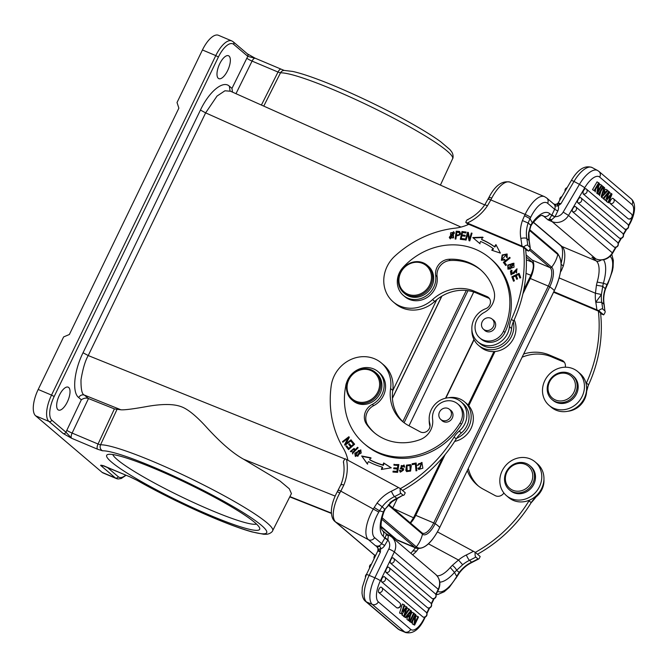 <?xml version="1.0" encoding="UTF-8"?>
<svg xmlns="http://www.w3.org/2000/svg" width="668" height="668" viewBox="0 0 668 668"><rect width="100%" height="100%" fill="white"/><g stroke="black" fill="none" stroke-linecap="round" stroke-linejoin="round"><path stroke-width="1" d="M112.758 454.524A80.461 9.294 -154.2 0 0 117.301 459.651A80.461 9.294 -154.2 0 0 210.837 510.143A80.461 9.294 -154.2 0 0 256.529 524.079M506.962 257.556L506.419 254.658L506.478 257.255L507.204 257.698L507.037 253.982L502.169 254.967L501.384 260.194L504.841 260.044L504.49 259.234L502.929 259.785L504.933 259.618M502.929 259.802L503.363 260.169M501.601 260.361L502.561 255.376L507.246 254.182M501.927 259.434L506.419 254.658M516.965 279.182L515.462 276.001L516.715 279.299L517.566 278.907L516.314 275.6L518.527 274.556L519.863 278.08L520.714 277.679L519.078 273.362L511.847 276.769L513.542 281.228L514.393 280.819L512.999 277.153L515.462 276.001M520.113 277.963L518.527 274.556M513.792 281.111L512.281 277.136L519.261 273.847M512.281 277.136L511.847 276.769M516.606 272.853L516.681 269.839L516.247 269.471L516.038 272.26L516.456 272.945L516.89 268.803L513.725 272.936L511.705 274.105M511.229 274.907L510.895 271.55L511.997 270.515M514.16 273.27L517.099 269.012M511.83 274.189L514.185 273.296L513.75 272.928M516.464 272.627L516.038 272.26M511.98 270.816L511.563 270.148L510.461 271.183L511.003 274.74L516.247 269.471M511.721 274.089L511.972 270.791M505.801 265.438L503.797 262.733L510.01 257.739M505.701 265.522L506.444 264.92L504.599 262.432L510.177 257.957L509.676 257.289L503.363 262.365L505.701 265.522M503.797 262.733L503.363 262.365M508.532 268.411L510.127 269.204L513.65 264.261L513.216 263.893L509.692 268.837L508.532 268.411L512.131 263.451L513.216 263.893M508.181 269.296L508.181 265.446L514.018 263.376M507.747 265.079L507.947 269.12L514.034 267.192L513.809 263.175L507.747 265.079L508.181 265.446M460.811 239.361L462.39 231.896L461.955 231.529L460.31 239.303L464.611 239.829L464.803 238.919L461.262 238.476L464.736 239.219M461.262 238.476L461.822 235.829L465.011 236.221L465.204 235.311L462.014 234.919L465.137 235.62M462.39 231.896L466.055 232.347M462.014 234.919L462.523 232.539L465.922 232.957L466.114 232.038L461.955 231.529M492.299 250.4L493.477 248.83L493.042 248.454L491.74 250.208L500.39 253.114L495.915 244.605L494.387 246.642A78.423 71.192 -49.6 0 0 481.595 239.436L482.029 239.804A78.423 71.192 130.4 0 1 494.821 247.018L496.207 245.156M480.1 243.778L473.236 237.933L483.131 237.524M494.387 246.642L494.821 247.018M493.042 248.454A76.16 69.138 130.4 0 0 480.609 241.457L479.666 243.411L472.802 237.566L482.697 237.157L481.595 239.436M469.42 240.797L467.817 234.067L469.036 240.722L469.804 240.881L472.025 233.199L471.316 233.049L469.562 239.077L468.351 232.439L467.583 232.272L465.354 239.954L466.072 240.104L467.817 234.067M469.562 239.077L469.996 239.445L471.95 233.466M465.863 240.062L468.402 232.723M471.75 233.424L471.316 233.049M468.017 232.648L467.583 232.272M450.624 237.967L453.605 237.841L453.096 232.389L453.171 237.474L450.624 237.967L450.591 232.84L453.096 232.389M450.349 238.877L449.706 237.708L453.831 231.863M449.272 237.332L450.123 238.71L454.457 233.007L453.622 231.662L449.272 237.332L449.706 237.708M456.478 234.961L456.862 232.163L459.5 232.698C460.594 234.577 459.734 235.453 456.912 235.328L456.478 234.961C459.3 235.078 460.16 234.209 459.066 232.33L459.5 232.698M455.918 239.06L456.353 235.879C460.469 235.361 461.446 233.875 459.3 231.42L456.219 231.203L455.142 239.027L455.918 239.06M455.626 239.052L456.653 231.571L459.843 231.696M456.653 231.571L456.219 231.203M467.901 219.881C467.208 219.354 466.506 220.206 465.796 222.419L468.293 224.54M572.451 211.597L572.484 211.614A2.931 1.202 -61.7 0 1 572.468 209.485A2.931 1.202 -61.7 0 1 573.019 208.299A2.931 1.202 -61.7 0 1 575.382 206.537A2.939 2.939 0 0 1 575.674 206.763A2.939 2.664 130.4 0 1 572.476 211.614L614.067 247.001A2.939 2.664 -49.6 0 0 617.265 242.142L575.674 206.763A2.939 2.664 130.4 0 0 575.432 206.579M577.695 202.654L577.72 202.68A2.931 1.202 -61.7 0 1 577.711 200.542A2.931 1.202 -61.7 0 1 578.263 199.365A2.931 1.202 -61.7 0 1 580.626 197.603A2.939 2.939 0 0 1 580.918 197.82A2.939 2.664 130.4 0 1 577.72 202.68L619.311 238.059A2.939 2.664 -49.6 0 0 622.509 233.207A2.939 2.939 0 0 1 619.461 238.15A2.931 1.202 -61.7 0 1 619.311 238.059M610.126 203.448L610.151 203.473A2.931 1.202 -61.7 0 1 610.143 201.335A2.931 1.202 -61.7 0 1 610.694 200.158A2.931 1.202 -61.7 0 1 613.057 198.396A2.939 2.939 0 0 1 613.349 198.621A2.939 2.664 130.4 0 1 610.151 203.473L628.112 218.753A2.939 2.664 -49.6 0 0 631.31 213.902A2.939 2.939 0 0 1 628.271 218.845A2.931 1.202 -61.7 0 1 628.112 218.753M607.07 199.799L606.385 201.444L608.581 202.805L612.03 194.087L609.759 192.66L608.631 194.004M606.385 201.444L608.581 202.805M608.014 202.321L611.128 194.947L606.227 200.792L603.922 199.348L606.227 200.792M605.559 200.233L607.27 195.782L606.477 195.357M604.532 197.77L603.922 199.348M607.27 195.782L608.556 192.76L603.772 198.713L601.584 197.361L602.561 196.2M607.746 190.806L608.924 191.44L603.221 198.237L603.772 198.713M603.221 198.237L601.584 197.361M606.87 198.53L609.45 191.891L608.924 191.44M607.087 198.647L611.387 193.545M624.772 229.132L583.089 193.845L583.072 191.708A2.931 1.202 -61.7 0 1 583.632 190.53A2.931 1.202 -61.7 0 1 585.986 188.768A2.939 2.939 0 0 1 586.287 188.994A2.939 2.664 130.4 0 1 583.089 193.845M596.758 193.252L598.945 194.605L596.891 193.027M598.945 194.605L603.505 186.831L602.945 186.364L598.394 194.129M601.851 185.771L602.945 186.364M601.968 195.958L603.446 191.566L604.866 192.768L603.07 194.664L602.528 194.371M603.329 191.941L604.866 192.768M601.977 195.958L603.07 194.664M603.772 190.589L605.509 192.067L607.354 190.104L607.938 190.605L601.776 197.018L601.183 196.509L604.039 187.282L604.665 187.817L603.772 190.589M601.183 196.509L601.776 197.018M603.429 186.957L604.039 187.282M599.555 195.632L600.899 191.265M604.148 190.906L605.717 189.228L607.354 190.104M599.263 183.224L597.868 191.198L601.45 185.086L601.985 185.537L597.426 193.311L596.858 192.827L598.244 184.861L594.67 190.964L592.508 189.637L597.067 181.863L599.263 183.224M598.695 182.74L594.136 190.514M596.858 192.827L597.426 193.311M595.23 191.95L595.706 189.194M592.508 189.637L594.67 190.964M598.779 185.98L599.822 184.209L601.45 185.086M593.969 258.115L592.967 257.731M592.942 257.723L594.303 258.299M596.432 285.228L595.438 293.235L601.434 294.504A31.413 28.515 -49.6 0 0 601.743 302.32L595.798 302.228L601.434 294.504L602.728 286.313L596.432 285.228L597.175 282.071L603.388 283.249A31.638 12.759 112.9 0 0 603.538 259.769M605.25 288.701L605.484 289.085C603.747 294.296 603.288 299.448 604.156 304.55A4.743 1.586 170.2 0 0 603.905 304.165A31.413 28.515 130.4 0 1 605.258 288.685L602.711 286.313L603.388 283.249L607.371 284.635M561.128 264.353L563.324 265.956L561.437 270.473L560.753 270.006M560.427 272.177L561.437 270.473M551.292 397.026A14.462 13.126 130.4 0 1 552.87 377.345A14.462 13.126 130.4 0 1 572.192 377.069A14.462 13.126 130.4 0 1 570.614 396.759A14.462 13.126 130.4 0 1 551.292 397.026M551.918 399.472L552.937 400.332A15.823 14.362 -49.6 0 0 573.52 398.253A15.823 14.362 -49.6 0 0 574.614 377.362A15.823 14.362 -49.6 0 0 573.436 376.234L572.426 375.374A15.823 14.362 130.4 0 1 573.603 376.501A15.823 14.362 130.4 0 1 572.509 397.393A15.823 14.362 130.4 0 1 551.918 399.472A15.823 14.362 130.4 0 1 550.749 398.337A15.823 14.362 130.4 0 1 551.835 377.445A15.823 14.362 130.4 0 1 572.426 375.374M544.796 380.651A22.144 20.107 130.4 0 1 577.828 371.659A22.144 20.107 130.4 0 1 582.145 396.4A22.144 20.107 130.4 0 1 549.121 405.392A22.144 20.107 130.4 0 1 544.796 380.651M549.121 405.392L551.284 407.238A22.144 20.107 -49.6 0 0 584.316 398.245A22.144 20.107 -49.6 0 0 586.112 383.699A22.144 20.107 -49.6 0 0 579.991 373.495L577.828 371.659M586.738 390.914A66.441 60.312 -49.6 0 0 588.082 386.012M430.726 285.453A18.078 16.416 130.4 0 1 407.672 295.198A18.078 16.416 130.4 0 1 403.773 292.801A18.078 16.416 130.4 0 1 400.241 272.602A18.078 16.416 130.4 0 1 423.303 262.858A18.078 16.416 130.4 0 1 427.203 265.254A18.078 16.416 130.4 0 1 430.726 285.453M422.619 263.417A17.176 15.589 130.4 0 1 429.683 284.885A17.176 15.589 130.4 0 1 407.772 294.145A17.176 15.589 130.4 0 1 400.708 272.678A17.176 15.589 130.4 0 1 422.619 263.417M403.773 292.801L404.85 293.72A18.078 16.416 -49.6 0 0 408.749 296.116A18.078 16.416 -49.6 0 0 430.576 288.568A18.078 16.416 -49.6 0 0 428.28 266.181L427.203 265.254M494.103 324.055A6.663 6.054 130.4 0 1 490.078 329.883A6.663 6.054 130.4 0 1 483.482 329.224A6.663 6.054 130.4 0 1 481.511 324.247A6.663 6.054 130.4 0 1 485.527 318.411A6.663 6.054 130.4 0 1 492.124 319.07A6.663 6.054 130.4 0 1 494.103 324.055M484.075 329.733A6.78 6.154 -49.6 0 0 484.859 330.543A6.78 6.154 -49.6 0 0 486.321 331.445A6.78 6.154 -49.6 0 0 494.963 327.788A6.78 6.154 -49.6 0 0 493.644 320.214A6.78 6.154 -49.6 0 0 492.717 319.571M484.158 312.49A18.078 16.416 -49.6 0 0 493.944 290.956A51.528 46.777 -49.6 0 0 480.309 269.538A51.528 46.777 -49.6 0 0 469.195 262.699A51.528 46.777 -49.6 0 0 448.888 259.267A13.56 12.308 -49.6 0 0 435.653 275.358A20.341 18.462 130.4 0 1 427.754 294.738A20.341 18.462 130.4 0 1 407.772 298.137A20.341 18.462 130.4 0 1 403.389 295.44A20.341 18.462 130.4 0 1 403.18 267.225A66.441 60.312 130.4 0 1 475.641 249.364A66.441 60.312 130.4 0 1 489.97 258.174A66.441 60.312 130.4 0 1 503.505 331.211A15.823 14.362 130.4 0 1 483.198 340.012A15.823 14.362 130.4 0 1 479.783 337.916A15.823 14.362 130.4 0 1 484.158 312.49M403.389 295.44L404.833 296.667A20.341 18.462 -49.6 0 0 409.217 299.364A20.341 18.462 -49.6 0 0 436.404 285.219A20.341 18.462 -49.6 0 0 437.097 276.585A13.56 12.308 130.4 0 1 450.332 260.495A51.528 46.777 130.4 0 1 470.639 263.927A51.528 46.777 130.4 0 1 481.018 270.156M479.783 337.916L481.227 339.144A15.823 14.362 -49.6 0 0 484.642 341.248A15.823 14.362 -49.6 0 0 497.351 340.471A15.823 14.362 -49.6 0 0 504.95 332.439A66.441 60.312 -49.6 0 0 491.414 259.401L489.97 258.174M513.333 321.784A22.603 20.516 130.4 0 1 513.634 321.091A135.604 123.096 -49.6 0 0 525.607 249.189L523.436 247.344A135.604 123.096 130.4 0 1 511.463 319.246A22.603 20.516 -49.6 0 0 509.442 326.694A19.89 18.053 130.4 0 1 507.463 333.674A19.89 18.053 130.4 0 1 477.804 341.757L479.975 343.594A19.89 18.053 -49.6 0 0 509.634 335.52A19.89 18.053 -49.6 0 0 511.613 328.531A22.603 20.516 130.4 0 1 513.333 321.784A22.144 20.107 130.4 0 1 511.538 336.321A22.144 20.107 130.4 0 1 478.505 345.314L480.676 347.16A22.144 20.107 -49.6 0 0 513.7 338.158A22.144 20.107 -49.6 0 0 514.201 319.822M478.505 345.314A22.144 20.107 130.4 0 1 471.892 329.666M477.804 341.757A19.89 18.053 130.4 0 1 471.942 326.518A19.89 18.053 130.4 0 1 473.921 319.538A19.89 18.053 130.4 0 1 485.745 308.7A6.78 6.154 -49.6 0 0 490.287 303.564A6.78 6.154 -49.6 0 0 488.45 297.435A6.78 6.154 -49.6 0 0 486.98 296.534L474.347 291.206A40.681 36.932 -49.6 0 0 432.563 299.59A31.638 28.724 130.4 0 1 393.252 301.911A31.638 28.724 130.4 0 1 387.073 266.557A31.638 28.724 130.4 0 1 394.93 256.028A103.957 94.372 130.4 0 1 455.067 228.172A45.199 41.032 -49.6 0 0 468.794 224.306L523.436 247.344M393.252 301.911L395.414 303.748A31.638 28.724 -49.6 0 0 434.734 301.427A40.681 36.932 130.4 0 1 476.509 293.052L489.151 298.379A6.78 6.154 130.4 0 1 489.41 298.496M78.891 397.702C71.885 392.826 73.881 371.166 83.041 352.746L200.442 110.061L205.635 112.867L217.008 96.083L224.916 90.79L230.218 91.207M200.183 110.604C208.884 91.808 222.928 80.035 229.333 86.155L230.084 91.048M291.398 493.527L289.302 488.792L280.009 481.018L243.561 459.2C233.249 453.514 221.25 443.243 207.564 428.388C196.342 415.88 187.282 408.549 180.393 406.403C173.171 403.931 162.441 403.881 148.204 406.269C133.7 408.908 124.607 410.085 120.916 409.793L84.393 395.08C82.005 394.454 80.102 395.272 78.69 397.543L81.329 399.781C83.867 398.086 86.255 397.669 88.477 398.546L84.393 395.08C81.997 394.462 80.87 389.335 81.012 379.683C82.882 368.602 85.287 360.561 88.226 355.56L205.635 112.867L461.012 227.078M81.329 399.781L66.825 430.309A9.043 3.649 112.9 0 0 66.007 432.263L51.862 420.23A2.263 2.054 130.4 0 1 48.981 421.45L63.126 433.482L71.635 438.275L97.578 449.222A4.517 1.82 -67.1 0 1 98.054 444.02L100.542 444.813A4.517 4.392 87.6 0 0 102.546 450.808L97.503 449.188M66.825 430.309A4.517 0.451 -154.6 0 0 72.119 433.073L88.477 398.546L114.387 408.899L120.916 409.793M445.531 398.22L473.938 339.453M445.857 398.145L474.088 339.745M454.657 441.414A22.144 20.107 -49.6 0 0 470.122 430.125A22.144 20.107 -49.6 0 0 466.707 403.681L464.544 401.835A22.144 20.107 130.4 0 1 467.959 428.28A22.144 20.107 130.4 0 1 456.653 438.266A22.603 20.516 130.4 0 1 461.379 432.956A19.89 18.053 -49.6 0 0 466.139 427.303A19.89 18.053 -49.6 0 0 463.074 403.555L460.912 401.71A19.89 18.053 130.4 0 1 463.976 425.458A19.89 18.053 130.4 0 1 459.208 431.11A22.603 20.516 -49.6 0 0 454.073 437.064A135.604 123.096 130.4 0 1 400.374 488.617M448.028 397.811A22.144 20.107 130.4 0 1 464.544 401.835M451.359 414.87A6.663 6.054 130.4 0 1 447.151 420.264A6.663 6.054 130.4 0 1 440.813 419.479A6.663 6.054 130.4 0 1 438.909 413.935A6.663 6.054 130.4 0 1 443.118 408.549A6.663 6.054 130.4 0 1 449.455 409.325A6.663 6.054 130.4 0 1 451.359 414.87M441.406 419.988A6.78 6.154 -49.6 0 0 442.183 420.798A6.78 6.154 -49.6 0 0 443.16 421.458A6.78 6.154 -49.6 0 0 452.019 418.56A6.78 6.154 -49.6 0 0 450.975 410.469A6.78 6.154 -49.6 0 0 450.048 409.826M374.715 433.039A51.528 46.777 130.4 0 1 367.868 425.265A13.56 12.308 130.4 0 1 373.704 405.626A20.341 18.462 -49.6 0 0 379.482 372.869L378.038 371.633A20.341 18.462 130.4 0 1 372.268 404.399A13.56 12.308 -49.6 0 0 366.423 424.038A51.528 46.777 -49.6 0 0 373.98 432.43A51.528 46.777 -49.6 0 0 381.378 437.482A51.528 46.777 -49.6 0 0 420.08 439.619A18.078 16.416 -49.6 0 0 432.605 419.387A15.823 14.362 130.4 0 1 439.352 403.973A15.823 14.362 130.4 0 1 455.442 402.336A15.823 14.362 130.4 0 1 457.714 403.889A15.823 14.362 130.4 0 1 459.985 423.053A66.441 60.312 130.4 0 1 373.855 450.307A66.441 60.312 130.4 0 1 364.319 443.794A66.441 60.312 130.4 0 1 346.099 384.459A20.341 18.462 130.4 0 1 375.115 369.638A20.341 18.462 130.4 0 1 378.038 371.633M346.525 382.881A11.298 10.254 -49.6 0 0 345.715 386.246M364.319 443.794L365.763 445.022A66.441 60.312 -49.6 0 0 375.299 451.535A66.441 60.312 -49.6 0 0 461.429 424.28A15.823 14.362 -49.6 0 0 459.158 405.117L457.714 403.889M400.767 471.324L401.201 471.691L403.555 470.038L403.121 469.671L400.767 471.324L400.324 470.138L399.489 470.222L400.357 470.548M400.424 468.652L404.173 465.162M401.518 468.176L403.823 468.994M400.399 472.209L399.923 470.589M401.243 468.034L400.808 467.667L401.234 468.043M404.315 467.091L403.522 466.039M403.906 467.141L404.724 467.041L403.973 464.961L400.19 468.485L403.121 469.671M399.489 470.222L400.165 472.042L403.631 468.794L401.084 467.809M401.067 467.842L401.243 465.538L403.28 465.805L403.94 467.141M412.565 464.594L412.523 464.126L416.197 463.433M416.398 470.773L415.379 464.06L416.005 470.848L416.865 470.681L416.156 462.991L412.089 463.759L412.523 464.126M412.089 463.759L412.173 464.669L415.379 464.06M407.221 470.823L410.586 470.681L409.935 465.387L410.152 470.314L407.221 470.823L406.937 465.93L409.935 465.387M406.837 471.7L406.269 470.823L406.837 465.613L410.703 464.845M411.288 465.755L410.494 464.652L406.511 465.112L405.835 470.456L406.612 471.533L410.578 471.099L411.288 465.755M345.147 445.23L344.588 444.688L345.03 445.314L351.451 440.379L351.034 439.795L345.991 443.669L346.425 444.036L351.36 440.245M342.985 442.158L349.197 437.173M345.022 445.055L348.345 438.734L347.911 438.367L344.588 444.688M345.991 443.669L349.322 437.348L348.88 436.722L342.459 441.657L342.876 442.241L347.911 438.367M342.893 442.024L342.459 441.657M353.856 444.637L353.422 444.27L351.36 446.107L351.786 446.475L353.856 444.637L351.618 441.974L352.27 441.398M351.076 447.109L350.642 446.742L348.788 448.395L349.222 448.762L351.076 447.109L349.063 444.704L349.706 444.136M348.621 449.539L346.358 446.834L347.001 446.257M351.618 441.974L353.422 444.27M346.358 446.834L348.554 449.597L354.616 444.203L351.902 440.972L351.184 441.606M351.36 446.107L349.339 443.702L348.629 444.337L350.642 446.742M349.063 444.704L348.629 444.337M348.788 448.395L346.634 445.832L345.924 446.466M394.404 465.187L394.504 464.594L398.821 464.903M394.22 468.786L394.312 468.201L397.877 468.46L398.303 465.796L397.869 465.429L397.443 468.093L393.878 467.834L393.728 468.752L397.293 469.003L396.909 471.399L393.101 471.132L392.959 472.051L397.61 472.376L398.871 464.569L394.504 464.594M393.444 472.084L393.536 471.499L397.343 471.767L397.727 469.37L397.293 469.003M394.07 464.227L393.92 465.145L397.869 465.429M397.877 468.46L397.443 468.093M394.312 468.201L393.878 467.834M397.343 471.767L396.909 471.399M393.536 471.499L393.101 471.132M367.634 464.151L361.68 455.993L367.2 463.784L368.486 461.588A78.423 71.192 -49.6 0 0 382.205 467.074L381.361 469.445L391.256 467.817L383.657 462.941L382.939 464.97A76.16 69.138 130.4 0 1 369.621 459.642L370.055 460.01A76.16 69.138 -49.6 0 0 383.374 465.337L384.092 463.308L391.147 467.834M362.114 456.361L371.157 458.131M381.962 469.345L382.63 467.441L382.205 467.074M382.939 464.97L383.374 465.337M383.657 462.941L384.092 463.308M361.68 455.993L370.723 457.764L369.621 459.642M355.034 450.675L354.599 450.307L352.562 452.378L352.996 452.754L355.034 450.675L353.455 449.163L354.599 450.307M351.109 450.808L353.455 449.163M352.57 452.378L351.092 450.816M352.42 453.597L358.115 447.794L357.58 447.259L355.267 449.622L355.702 449.99L357.981 447.669M350.8 451.785L354.282 448.62M352.854 453.956L352.428 453.589M355.702 449.99L354.065 448.42L350.366 451.418M355.894 455.626L357.873 456.269L360.561 450.975L360.127 450.599L357.438 455.902L355.894 455.626L358.524 450.366L360.127 450.599M355.535 456.511L355.234 453.614L360.937 450.107M361.213 453.021L360.737 449.906L354.8 453.246L355.301 456.336L361.213 453.021M418.176 465.287L418.627 463.667L421.341 463.183L419.345 468.711L419.78 469.078L421.55 463.383M418.953 469.579L418.377 468.685L419.011 468.326M417.759 465.27L422.084 462.607M419.345 468.711L418.744 467.859L417.943 468.318L418.377 468.685M417.943 468.318L418.727 469.412L422.877 468.218L421.875 462.415L417.3 465.262L418.193 465.279M347.928 460.26A45.199 41.032 -49.6 0 0 343.185 448.036A103.957 94.372 130.4 0 1 331.236 385.661A31.638 28.724 130.4 0 1 335.528 373.42A31.638 28.724 130.4 0 1 381.411 363.008A31.638 28.724 130.4 0 1 390.588 388.542A40.681 36.932 -49.6 0 0 402.386 421.383A40.681 36.932 -49.6 0 0 408.223 425.374L420.247 431.854A6.78 6.154 -49.6 0 0 427.503 430.868A6.78 6.154 -49.6 0 0 429.858 423.696A19.89 18.053 130.4 0 1 432.071 408.265A19.89 18.053 130.4 0 1 460.912 401.71M403.489 422.285A40.681 36.932 130.4 0 1 392.751 390.388A31.638 28.724 -49.6 0 0 383.582 364.845L381.411 363.008M341.223 484.926C340.396 484.183 341.264 484.233 343.82 485.085A45.199 41.032 -49.6 0 0 346.517 459.5L345.114 458.766C343.502 460.862 343.043 462.181 343.736 462.74M475.808 557.087L477.979 558.932C478.597 559.508 479.323 558.698 480.158 556.494L475.157 552.244C474.956 554.966 475.173 556.586 475.808 557.087A140.347 127.404 130.4 0 1 469.479 560.343L471.641 562.189A31.413 28.515 130.4 0 0 459.25 572.426L456.611 570.305L454.49 572.401L450.257 567.533A26.895 11.072 118.3 0 1 437.056 575.824M401.268 613.775L399.556 613.049L402.361 604.022L404.073 604.749L401.268 613.775L399.556 613.049M402.612 611.379L404.641 605.233L404.073 604.749M404.082 606.911L404.716 606.035L406.428 606.753L402.996 611.537M405.284 613.299L405.71 613.475L404.658 615.061L407.096 607.321L406.428 606.753M405.71 613.475L408.874 608.84M404.382 616.422L402.136 615.245L404.382 616.422L409.434 609.308L407.163 608.114L406.612 608.924M403.848 615.971L406.169 608.339L401.911 614.318M402.787 613.082L402.128 615.245M379.708 587.974A2.931 1.177 -67.1 0 1 381.169 587.164A2.931 1.177 -67.1 0 1 381.261 587.23A2.939 2.664 130.4 0 1 378.723 592.466A2.931 1.177 -67.1 0 1 379.057 589.051A2.931 1.177 -67.1 0 1 379.708 587.974M396.85 607.838A2.939 2.939 0 0 0 399.664 602.812A2.939 2.664 -49.6 0 1 396.683 607.746L378.723 592.466M387.031 567.959A2.931 1.177 -67.1 0 1 388.484 567.149A2.931 1.177 -67.1 0 1 388.576 567.207A2.939 2.664 130.4 0 1 386.037 572.443A2.931 1.177 -67.1 0 1 386.371 569.027A2.931 1.177 -67.1 0 1 387.031 567.959M427.796 607.922A2.939 2.939 0 0 0 430.61 602.895A2.939 2.664 -49.6 0 1 427.629 607.83L386.037 572.443M432.288 598.628A2.939 2.939 0 0 0 435.11 593.593A2.939 2.664 -49.6 0 1 432.129 598.536L390.538 563.149A2.931 1.177 -67.1 0 1 390.872 559.734A2.931 1.177 -67.1 0 1 391.523 558.657A2.931 1.177 -67.1 0 1 392.984 557.855A2.931 1.177 -67.1 0 1 393.068 557.914A2.939 2.664 130.4 0 1 390.538 563.149M423.17 617.115A2.939 2.939 0 0 0 425.984 612.08A2.939 2.664 -49.6 0 1 423.003 617.015L381.67 581.853A2.931 1.177 -67.1 0 1 382.004 578.43A2.931 1.177 -67.1 0 1 382.655 577.361L384.108 576.551M410.461 615.387L411.997 612.222L414.26 613.416L410.352 621.499L408.173 620.121M413.709 612.948L409.801 621.031M408.081 620.305L410.352 621.499M410.236 613.558L409.584 616.163L408.173 614.961L410.745 611.629L410.236 613.558L409.542 613.266M409.334 617.182L407.589 615.696L405.952 617.758L405.359 617.257L410.87 610.535L411.471 611.045L409.267 620.58L408.632 620.046L409.334 617.182L407.238 616.138M408.532 610.569L409.158 609.809L410.87 610.535M405.359 617.257L403.906 616.222M408.632 620.046L407.547 619.854L409.267 620.58M406.921 619.32L407.622 616.455M403.647 616.531L405.952 617.758M414.035 624.638L412.323 623.912L414.603 625.114L414.035 624.638L414.92 616.422L411.847 622.776L409.768 621.257M414.603 625.114L418.51 617.032L417.984 616.589L414.911 622.935L415.797 614.719L415.229 614.243L411.321 622.325M414.093 613.758L415.229 614.243M415.504 617.449L416.273 615.863L417.984 616.589M412.323 623.912L412.615 621.19M409.601 621.599L411.847 622.776M387.974 539.802L385.044 537.782L386.371 534.625L388.308 535.836L387.857 540.07A8.592 7.799 130.4 0 1 388.818 548.954L374.865 577.787A4.743 0.551 25.8 0 1 380.384 580.768L394.329 551.935A4.743 0.551 -154.2 0 0 388.818 548.954M386.438 533.891L389.678 535.627A4.743 1.954 -61.7 0 1 389.82 535.728A13.335 12.107 130.4 0 1 391.732 537.039L389.678 535.627A4.743 1.954 -61.7 0 0 388.308 535.836L386.012 533.674L386.371 534.625M384 511.513L383.399 511.922A31.638 13.026 118.3 0 0 383.09 536.12A4.743 4.309 130.4 0 0 382.355 530.459L381.528 528.864C381.002 527.645 380.192 522.318 384.042 511.529L385.286 508.958M337.699 491.882L339.812 492.959L340.822 491.139L378.798 512.08A22.603 9.302 -61.7 0 0 374.614 537.648A4.743 4.309 130.4 0 1 368.419 539.677A27.346 11.264 -61.7 0 1 373.47 508.74L374.205 507.488L379.533 510.828L378.798 512.08M338.484 490.487C337.799 489.819 338.584 490.036 340.822 491.139L343.82 485.085M340.964 484.534L340.964 484.525C343.928 477.094 344.763 469.671 343.477 462.256M418.368 548.695L416.556 551.133L413.4 550.908M456.87 576.801L459.542 572.701L459.225 572.409L456.611 576.417M450.249 567.524L452.378 565.303C454.674 567.149 456.085 568.819 456.628 570.313L462.648 564.744L458.49 560.026L452.386 565.32M531.093 502.812A66.441 60.312 -49.6 0 0 535.961 497.025M507.889 486.396A14.462 13.126 130.4 0 1 511.145 466.765A14.462 13.126 130.4 0 1 530.25 468.21A14.462 13.126 130.4 0 1 526.994 487.849A14.462 13.126 130.4 0 1 507.889 486.396M509.25 489.719L510.26 490.579A15.823 14.362 -49.6 0 0 530.367 489.001A15.823 14.362 -49.6 0 0 532.747 468.594A15.823 14.362 -49.6 0 0 530.768 466.481L529.757 465.621A15.823 14.362 130.4 0 1 531.736 467.734A15.823 14.362 130.4 0 1 529.357 488.141A15.823 14.362 130.4 0 1 509.25 489.719A15.823 14.362 130.4 0 1 507.271 487.615A15.823 14.362 130.4 0 1 509.651 467.208A15.823 14.362 130.4 0 1 529.757 465.621M538.567 488.358A22.144 20.107 130.4 0 1 506.453 495.648A22.144 20.107 130.4 0 1 503.037 469.195A22.144 20.107 130.4 0 1 535.151 461.914A22.144 20.107 130.4 0 1 538.567 488.358M506.453 495.648L508.615 497.493A22.144 20.107 -49.6 0 0 529.432 500.182A22.144 20.107 -49.6 0 0 540.729 490.203A22.144 20.107 -49.6 0 0 537.322 463.751L535.151 461.914M477.486 554.223A135.604 123.096 -49.6 0 0 531.185 502.67A22.603 20.516 130.4 0 1 536.32 496.716A19.89 18.053 -49.6 0 0 541.088 491.063A19.89 18.053 -49.6 0 0 543.944 479.407M529.432 500.182A22.603 20.516 -49.6 0 0 529.023 500.825A135.604 123.096 130.4 0 1 475.315 552.378M467.299 470.539A40.681 36.932 -49.6 0 0 477.328 485.143A40.681 36.932 -49.6 0 0 483.173 489.135L495.188 495.614A6.78 6.154 -49.6 0 0 503.889 492.976M478.43 486.045A40.681 36.932 130.4 0 1 468.31 468.46M478.664 559.007L477.979 558.932A140.347 127.404 -49.6 0 1 471.641 562.189A4.743 0.868 64.2 0 0 472.101 562.372L478.655 558.991M475.157 552.244L437.448 531.887M439.778 582.162A31.638 13.026 118.3 0 0 454.49 572.401L456.895 576.76L449.263 587.389L444.178 591.781L437.916 594.47L436.104 594.612M380.384 580.768A18.078 7.29 -67.1 0 0 378.339 601.851A4.743 4.309 130.4 0 1 372.285 604.406A22.829 9.202 -67.1 0 1 374.865 577.787L369.154 575.373A22.829 9.202 112.9 0 0 364.302 591.606A22.829 9.202 112.9 0 0 366.565 601.993A4.743 4.309 130.4 0 1 366.231 601.826A4.743 4.309 130.4 0 1 365.546 601.359C363.584 599.914 362.407 597.092 362.006 592.892L362.323 587.306L366.398 574.597A4.743 0.551 25.8 0 1 369.154 575.373L380.384 552.16L377.929 550.841M378.547 546.491L377.078 546.741L375.416 545.639L378.547 546.491C380.201 546.432 380.877 547.159 380.56 548.678L378.414 549.321L377.545 547.593M378.556 549.689L380.384 552.16L380.51 549.021L378.414 549.321M383.09 536.12L384.818 538.158L387.857 540.07L384.659 545.522A7.457 6.772 -49.6 0 1 380.51 549.021L380.56 548.678M379.541 510.836L383.399 511.922L384.651 509.133L382.171 506.787A31.413 28.515 -49.6 0 1 394.529 496.583L397.134 498.57M379.499 510.811L382.138 506.77L377.111 503.029L374.205 507.488M390.229 503.021L385.319 508.907M346.517 459.5L400.216 488.475C400.015 491.205 400.232 492.817 400.867 493.326L403.029 495.172A140.347 127.404 -49.6 0 1 396.7 498.428A31.413 28.515 130.4 0 0 389.87 502.82L392.124 501.61M400.216 488.475L405.217 492.733C404.382 494.93 403.647 495.748 403.029 495.172L392.166 501.576M402.537 490.454A135.604 123.096 -49.6 0 0 456.244 438.909A22.603 20.516 130.4 0 1 456.653 438.266M430.008 426.468A22.144 20.107 130.4 0 1 429.215 419.921M351.911 399.856L353.071 400.842A18.078 16.416 -49.6 0 0 355.668 402.612A18.078 16.416 -49.6 0 0 378.347 396.333A18.078 16.416 -49.6 0 0 376.501 373.295L375.349 372.31A18.078 16.416 130.4 0 1 378.13 393.903A18.078 16.416 130.4 0 1 354.508 401.627A18.078 16.416 130.4 0 1 351.911 399.856A18.078 16.416 130.4 0 1 349.13 378.263A18.078 16.416 130.4 0 1 372.752 370.54A18.078 16.416 130.4 0 1 375.349 372.31M372.009 371.074A17.176 15.589 130.4 0 1 377.119 393.268A17.176 15.589 130.4 0 1 354.675 400.608A17.176 15.589 130.4 0 1 349.564 378.414A17.176 15.589 130.4 0 1 372.009 371.074M395.965 539.026L393.928 537.899L394.78 538.016M381.136 526.401L396.8 539.736A32.089 12.942 112.9 0 0 398.211 540.604L416.189 548.194A32.089 12.942 -67.1 0 1 414.786 547.326L381.779 519.245M441.89 296.116L392.433 398.345M522.902 293.836L530.317 278.498A15.823 6.379 -67.1 0 0 532.112 260.052L526.117 254.951M410.511 523.077A15.823 6.379 -67.1 0 0 415.738 515.337L445.172 454.507M468.769 405.735L494.996 351.51M523.72 290.037L530.851 275.283C533.632 268.945 534.058 264.553 532.129 262.115L526.234 257.096M410.244 522.852L413.534 517.792L442.734 457.438M468.101 405L493.944 351.585M397.326 498.528L392.751 507.972M210.328 515.42A84.978 9.811 -154.2 0 0 259.652 528.046A84.978 9.811 -154.2 0 0 254.825 522.551A84.978 9.811 -154.2 0 0 156.028 469.22A84.978 9.811 -154.2 0 0 107.698 454.541A84.978 9.811 -154.2 0 0 111.539 462.089A84.978 9.811 -154.2 0 0 210.328 515.42M227.638 70.574A12.433 5.01 112.9 0 0 228.506 55.745A12.433 5.01 112.9 0 0 219.697 63.819A12.433 5.01 112.9 0 0 218.837 78.649A12.433 5.01 112.9 0 0 227.638 70.574M246.851 58.191A9.043 3.649 112.9 0 1 247.845 56.388L255.435 58.358A4.517 1.82 112.9 0 0 255.234 58.233A4.517 1.82 112.9 0 0 252.07 61.097A4.517 0.593 26.2 0 1 246.851 58.191L231.971 88.393L232.497 92.134M235.979 93.687L252.07 61.097L278.005 72.044A4.517 1.82 -67.1 0 1 281.17 69.18L255.168 58.208M67.309 401.994A12.433 5.01 112.9 0 0 68.169 387.164A12.433 5.01 112.9 0 0 59.368 395.239A12.433 5.01 112.9 0 0 58.508 410.069A12.433 5.01 112.9 0 0 67.309 401.994M38.201 389.469L51.536 395.097A22.603 9.11 -67.1 0 0 48.981 421.45L35.646 415.822A22.603 9.11 112.9 0 1 38.201 389.469L63.619 336.923L69.38 334.493L178.874 108.158L177.02 102.513L202.437 49.966A22.603 9.11 112.9 0 1 218.444 35.287L231.788 40.915A22.603 9.11 -67.1 0 0 215.781 55.594L202.437 49.966M35.646 415.822L102.07 472.334A22.603 9.11 112.9 0 0 103.056 472.944L116.391 478.572A22.603 9.11 -67.1 0 1 115.405 477.962L101.26 465.922C99.883 464.97 100.851 464.978 104.183 465.955A4.517 1.82 112.9 0 0 104.375 466.08A4.517 1.82 112.9 0 0 104.6 466.139M102.354 465.446L130.118 476.902L137.458 480.509A4.517 2.238 119.6 0 1 137.182 480.401L130.318 477.027A4.517 1.82 -67.1 0 1 130.118 476.902M63.126 433.482A2.263 2.054 -49.6 0 0 66.007 432.263L71.635 438.275A4.517 1.82 112.9 0 1 72.119 433.073L98.054 444.02L114.387 408.899M484.701 204.909L229.742 90.898M564.351 362.256A6.78 6.154 130.4 0 0 564.093 362.139L551.459 356.812A40.681 36.932 130.4 0 0 522.125 357.213M523.679 354.007A40.681 36.932 -49.6 0 1 549.288 354.967L561.93 360.294A6.78 6.154 -49.6 0 1 563.391 361.196A6.78 6.154 -49.6 0 1 565.262 367.208M567.8 411.263A19.89 18.053 -49.6 0 0 584.575 399.28A19.89 18.053 -49.6 0 0 586.554 392.3A22.603 20.516 130.4 0 1 588.575 384.851A135.604 123.096 -49.6 0 0 600.549 312.95L598.386 311.113A135.604 123.096 130.4 0 1 586.412 383.006A22.603 20.516 -49.6 0 0 586.112 383.699M598.386 311.113L553.572 292.217M600.624 313.634L603.663 314.87C605.133 312.758 605.542 311.438 604.899 310.921L604.156 304.55M602.728 309.075A140.347 127.404 130.4 0 0 601.743 302.32L603.905 304.165A140.347 127.404 -49.6 0 1 604.899 310.921L602.728 309.075C602.135 308.516 600.774 309.025 598.67 310.62L553.83 291.674M603.663 314.87L598.67 310.62M607.095 284.267L605.225 288.676M488.391 199.431C487.757 198.788 488.558 198.947 490.813 199.924L491.757 198.095C489.469 197.21 488.592 197.177 489.11 198.02M529.991 218.661L528.129 223.029L522.434 220.557L524.505 215.697L530.025 218.678L532.287 222.761L530.768 225.149L528.163 223.037A31.413 28.515 -49.6 0 0 526.801 238.559A4.743 1.586 170.2 0 0 520.848 238.468A135.604 123.096 130.4 0 1 521.925 246.058L523.72 246.859C525.833 245.265 527.186 244.755 527.787 245.315L530.217 247.703L529.206 240.789A4.743 1.586 -9.8 0 0 528.964 240.396A31.413 28.515 130.4 0 1 528.655 232.589L528.897 233.007M628.471 225.375L628.663 225.058A18.078 7.448 -61.7 0 0 632.003 204.6L599.655 177.078A18.078 7.448 -61.7 0 0 584.767 187.708L568.51 215.438A13.335 12.107 130.4 0 1 552.044 221.601L548.044 219.914L551.551 219.805L554.891 216.883L551.718 215.33L549.547 218.728L548.044 219.914L543.71 216.223A4.743 4.309 130.4 0 0 549.764 213.668L551.718 215.33L554.649 209.268L557.797 210.963A7.457 6.772 -49.6 0 0 558.314 205.719L560.911 203.765C558.431 202.938 557.546 202.888 558.273 203.598M554.891 216.883L551.902 214.937M530.793 225.158L530.835 226.085M549.764 213.668A31.638 12.759 112.9 0 0 532.296 222.761L532.079 223.855M549.547 218.728L551.551 219.805A4.743 1.912 -67.1 0 0 552.044 221.601L595.94 258.95A13.335 12.107 -49.6 0 0 612.406 252.78L615.612 247.31M558.064 205.961L557.187 204.216L554.398 204.35L555.642 206.003L558.064 205.961L557.613 204.057L560.911 203.765L573.996 181.437L571.424 180.327C577.962 169.28 584.859 165.013 592.115 167.543A22.829 9.402 118.3 0 0 573.996 181.437L579.44 184.368A22.829 9.402 -61.7 0 1 597.551 170.474L592.115 167.543M557.187 204.224L557.613 204.057M555.183 205.402L553.747 203.982M530.776 225.149L528.655 232.589M465.796 222.419L467.283 223.02A45.199 41.032 -49.6 0 0 487.44 205.802L485.26 204.859M530.025 218.678L530.651 217.376A4.743 0.551 -154.2 0 0 525.131 214.395A27.346 11.022 -67.1 0 1 544.495 196.634L510.193 182.172C502.186 180.36 495.088 185.47 488.909 197.503L484.96 204.525C480.359 211.247 474.455 216.332 467.249 219.797M467.283 223.02L521.925 246.058M527.787 245.315A140.347 127.404 130.4 0 0 526.801 238.559L528.964 240.396A140.347 127.404 -49.6 0 1 529.949 247.16C530.601 247.678 530.192 248.989 528.722 251.11L525.683 249.874M528.722 251.11L523.72 246.859M355.276 449.614L354.249 448.595L355.267 449.622M510.461 271.183L510.895 271.55M510.127 269.204L509.692 268.837M453.605 237.841L453.171 237.474M610.368 196.684L609.909 196.442M613.107 198.438A2.939 2.664 130.4 0 1 613.349 198.621L631.31 213.902M580.676 197.636A2.939 2.664 130.4 0 1 580.918 197.82L622.509 233.207M624.421 229.015A2.939 2.664 -49.6 0 0 627.619 224.156A2.939 2.939 0 0 1 624.58 229.107M586.036 188.81A2.939 2.664 130.4 0 1 586.287 188.994L627.619 224.156M584.767 187.708L579.44 184.368L563.182 212.098L568.51 215.438L612.69 253.13C608.481 259.267 602.962 261.246 596.148 259.075A4.743 1.912 -67.1 0 1 595.94 258.95L591.94 257.255L596.274 260.946A4.743 4.309 -49.6 0 0 601.075 260.036M618.042 243.177L620.856 238.367M623.286 234.234L626.175 229.299M533.306 222.335L560.945 245.857A4.743 4.309 -49.6 0 0 561.972 246.484A26.895 10.847 -67.1 0 1 563.324 265.956M533.423 222.194L561.972 246.484L596.274 260.946A26.895 10.847 112.9 0 1 597.175 282.071M607.404 284.66L608.03 283.357A4.743 0.551 -154.2 0 0 607.763 282.981L607.137 284.284M559.124 277.921L595.438 293.235A36.164 32.824 -49.6 0 0 595.798 302.228A135.604 123.096 130.4 0 1 596.866 309.818M435.653 275.358L437.097 276.585M448.888 259.267L450.332 260.495M503.505 331.211L504.95 332.439M513.634 321.091L511.463 319.246M511.613 328.531L509.442 326.694M434.734 301.427L432.563 299.59M474.347 291.206L476.509 293.052M489.151 298.379L486.98 296.534M83.032 352.754L88.226 355.56L344.938 458.974M137.182 480.401C162.491 494.838 196.918 511.412 223.488 521.95C234.802 526.459 244.288 529.774 251.961 531.912L263.735 534.266L266.532 534.266C270.824 533.916 272.97 530.793 272.644 530.726A97.261 11.231 25.8 0 0 154.032 461.914A97.261 11.231 25.8 0 0 100.542 444.813L116.9 409.643M367.868 425.265L366.423 424.038M373.704 405.626L372.268 404.399M461.429 424.28L459.985 423.053M410.152 470.314L410.586 470.681M406.269 470.823L405.835 470.456M357.438 455.902L357.873 456.269M355.234 453.614L354.8 453.246M390.588 388.542L392.751 390.388M384.209 576.609A2.939 2.664 130.4 0 1 381.67 581.853M435.761 594.386L438.233 589.285L394.329 551.935A13.335 12.107 130.4 0 0 391.732 537.039L435.628 574.38C440.028 578.672 440.989 583.765 438.5 589.66A4.743 0.551 -154.2 0 0 438.233 589.285A13.335 12.107 -49.6 0 0 435.628 574.38M378.339 601.851L410.686 629.365A18.078 7.29 -67.1 0 0 424.28 618.117L424.731 617.182M426.735 613.049L429.165 608.03M431.261 603.688L433.657 598.737M399.915 630.133L397.894 628.88A4.743 4.309 -49.6 0 0 398.562 629.34A4.743 4.309 -49.6 0 0 398.913 629.506A22.829 9.202 112.9 0 0 399.915 630.133L405.635 632.546A22.829 9.202 -67.1 0 1 404.633 631.92A4.743 4.309 -49.6 0 0 410.686 629.365M404.633 631.92L372.285 604.406L366.565 601.993L398.913 629.506L404.633 631.92M424.28 618.117A4.743 0.551 25.8 0 1 424.556 618.493C419.379 629.481 413.075 634.166 405.635 632.546M339.812 492.959A27.346 11.264 118.3 0 0 335.779 522.092A4.743 4.309 130.4 0 1 335.102 521.625L374.915 555.492M374.614 537.648L381.62 543.61A4.743 4.309 -49.6 0 1 375.416 545.639L368.419 539.677L335.779 522.092L374.973 555.434M416.556 551.133A26.895 11.072 -61.7 0 1 412.615 554.799M473.445 551.284A135.604 123.096 130.4 0 1 466.356 554.966A4.743 0.868 -115.8 0 0 469.479 560.343A31.413 28.515 -49.6 0 0 462.648 564.744M535.744 496.224L536.32 496.716M529.023 500.825L531.185 502.67M428.43 543.819L458.49 560.026A36.164 32.824 -49.6 0 1 466.356 554.966M456.645 576.434L456.194 578.037M455.91 577.686A22.603 9.302 -61.7 0 1 437.715 591.289M377.696 547.793L377.119 547.301M384.818 538.158L381.62 543.61L384.659 545.522M398.504 487.523A135.604 123.096 130.4 0 1 391.406 491.205A4.743 0.868 64.2 0 0 394.529 496.583A140.347 127.404 130.4 0 0 400.867 493.326M391.406 491.205A36.164 32.824 -49.6 0 0 377.111 503.029M454.073 437.064L456.244 438.909M459.208 431.11L461.379 432.956M391.707 537.014L393.928 537.899L381.186 527.06M441.723 296.225L392.425 398.128M392.7 390.78L436.772 299.681M402.821 421.642L466.281 290.463M396.8 539.736L414.786 547.326A1.353 1.227 -49.6 0 0 416.348 546.867A29.835 27.079 -49.6 0 0 420.139 540.821A29.835 27.079 -49.6 0 0 422.485 534.166A16.85 6.797 112.9 0 0 435.16 523.679L549.739 286.839A16.85 6.797 112.9 0 0 551.651 267.183L530.041 248.805M382.113 517.75L416.348 546.867A31.062 12.525 -67.1 0 0 439.703 527.536L554.281 290.697A29.835 3.449 -154.2 0 0 549.739 286.839L548.303 286.088A15.823 6.379 112.9 0 0 550.09 267.643A1.353 1.227 -49.6 0 0 551.651 267.183A29.835 27.079 -49.6 0 0 555.442 261.138A29.835 27.079 -49.6 0 0 557.797 254.483A1.353 1.227 -49.6 0 0 557.421 253.272C563.166 260.662 562.122 273.154 554.29 290.73L554.281 290.697A31.062 12.525 -67.1 0 0 557.797 254.483L529.34 230.276M467.984 290.672L404.09 422.744M473.737 292.016L409.016 425.8M388.2 504.991L422.485 534.166A1.353 1.227 -49.6 0 0 422.118 532.955L422.518 533.206A15.823 6.379 112.9 0 0 433.724 522.927L435.16 523.679A29.835 3.449 25.8 0 1 439.703 527.536L554.29 290.73M415.738 515.337L433.724 522.927L548.303 286.088L530.317 278.498M532.112 260.052L550.09 267.643L529.432 250.066M413.534 517.792L393.419 508.54M532.129 262.115L526.342 259.835M526.017 273.379L530.851 275.283M255.067 58.158L247.41 53.866L233.257 41.834A2.263 2.054 130.4 0 1 233.7 44.355L247.845 56.388A2.263 2.054 -49.6 0 0 247.436 53.883M218.403 57.014L54.166 396.516L51.536 395.097L215.781 55.594L218.403 57.014A20.341 8.2 -67.1 0 1 233.7 44.355M107.114 467.233L118.286 476.743A20.341 8.2 -67.1 0 0 125.734 475.09M103.231 465.73A2.263 2.054 130.4 0 1 101.26 465.922M102.07 472.334L115.405 477.962A2.263 2.054 -49.6 0 0 118.286 476.743M102.546 450.808A92.735 10.713 25.8 0 1 205.31 491.397A92.735 10.713 25.8 0 1 263.81 533.832A92.735 10.713 25.8 0 1 137.458 480.509M130.536 477.086A4.517 1.82 -67.1 0 1 130.318 477.027L104.074 465.972M51.862 420.23A20.341 8.2 -67.1 0 1 54.166 396.516M229.333 86.155L231.971 88.393M263.76 106.112L280.493 72.837L278.005 72.044L261.405 105.06M284.201 70.416L284.201 70.416A4.517 4.392 87.6 0 0 280.493 72.837A97.261 11.231 -154.2 0 1 360.92 101.962A97.261 11.231 -154.2 0 1 447.051 150.976A97.261 11.231 -154.2 0 1 452.612 158.708L452.612 158.708C452.871 158.917 453.981 155.302 451.601 151.719L449.865 149.532L440.73 141.775C434.3 137.09 425.817 131.713 415.271 125.642C386.789 109.168 345.623 89.629 317.442 79.208C307.255 75.417 298.997 72.82 292.659 71.434L284.201 70.416L281.17 69.18M331.378 513.074L289.895 496.6M243.561 459.2L335.161 496.099M347.903 460.168L347.285 459.918M549.288 354.967L551.459 356.812M564.093 362.139L561.93 360.294M588.575 384.851L586.412 383.006M524.505 215.697L525.131 214.395L490.813 199.924L487.44 205.802M530.651 217.376A22.603 9.11 -67.1 0 1 547.643 203.306A4.743 4.309 130.4 0 0 546.716 198.004L544.495 196.634M510.193 182.172A27.346 11.022 112.9 0 0 491.757 198.095M607.763 282.973A22.603 9.11 -67.1 0 0 610.31 256.621A4.743 4.309 -49.6 0 0 610.61 255.869M628.621 225.959L628.663 225.058M632.003 204.6A4.743 4.309 -49.6 0 0 631.268 198.93C637.172 204.157 634.425 216.365 628.947 225.408M631.268 198.93L598.92 171.409A4.743 4.309 130.4 0 1 599.655 177.078M563.182 212.098A8.592 7.799 130.4 0 1 555.058 216.632L557.797 210.963M541.932 215.472L543.71 216.223A26.895 10.847 112.9 0 0 542.533 215.497C542.508 216.465 542.408 211.773 532.112 223.889M547.643 203.306L554.649 209.268A4.743 4.309 -49.6 0 0 554.924 205.769A4.743 4.309 -49.6 0 0 553.722 203.965L546.716 198.004M522.434 220.557A36.164 32.824 -49.6 0 0 520.848 238.468M561.871 196.617A2.939 2.939 0 0 0 559.817 200.124M567.115 187.675A2.939 2.939 0 0 0 565.061 191.182M614.226 247.093A2.939 2.939 0 0 0 617.265 242.142M596.148 259.075L592.883 257.698M483.482 329.224L485.778 331.178M492.124 319.07L494.42 321.024M440.813 419.479L443.109 421.433M449.455 409.325L451.752 411.279M403.756 466.114L403.322 465.746M421.775 463.55L421.341 463.183M375.934 554.883A2.939 2.939 0 0 0 374.13 558.607M371.441 564.176A2.939 2.939 0 0 0 369.629 567.909M366.548 574.28A2.939 2.939 0 0 0 365.404 576.768M399.664 602.812L381.704 587.531A2.939 2.939 0 0 0 381.186 587.172M430.61 602.895L389.018 567.508A2.939 2.939 0 0 0 388.5 567.157M435.11 593.593L393.519 558.214A2.939 2.939 0 0 0 393.001 557.864M425.984 612.08L384.651 576.91A2.939 2.939 0 0 0 384.133 576.559M424.556 618.493L425.274 617.007M426.927 613.583L429.674 607.905M431.486 604.173L434.175 598.603M435.979 594.879L438.5 589.66M386.271 533.782L382.355 530.459M340.964 484.525L337.34 491.665C333.549 498.687 331.553 505.267 331.336 511.404C331.503 516.523 332.756 519.929 335.102 521.625M415.68 547.526L410.887 553.338M459.567 572.726C462.974 568.243 467.149 564.786 472.101 562.372M366.398 574.597L377.846 550.933M377.879 550.866C378.038 548.152 377.904 547.05 377.495 547.535L377.579 547.61M397.894 628.88L365.546 601.359M392.007 501.693L385.302 508.933M416.189 548.194C424.03 549.797 431.87 542.925 439.711 527.57M557.421 253.272L529.524 229.533M422.118 532.955L388.676 504.499M233.257 41.834L231.788 40.915M116.391 478.572L118.052 478.989L121.225 478.53L126.118 475.257M272.644 530.726L291.44 493.552M452.612 158.708L440.412 185.111M395.531 538.867L392.442 537.64M331.403 513.416L289.753 496.883M607.387 284.601L605.475 289.094M560.945 245.857L561.746 247.135C562.339 248.195 563.642 253.139 561.02 263.96M611.813 254.466L613.349 260.42L613.09 267.284L612.414 270.957L608.03 283.357M612.69 253.13L616.163 247.21M618.217 243.703L621.407 238.267M623.461 234.769L626.759 229.149M558.081 203.089L571.424 180.327M598.92 171.409L597.551 170.474M530.801 226.151L532.171 223.822M555.425 204.667L553.288 203.648M555.751 204.658L558.039 203.155M530.818 226.101L528.906 233.032L529.206 240.789"/></g></svg>
